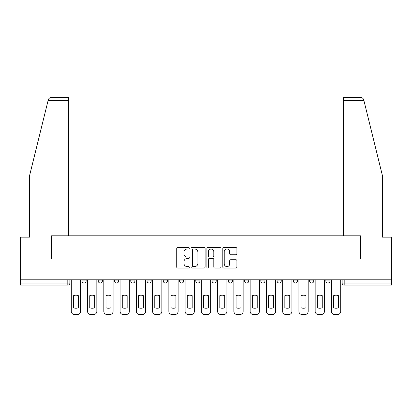<?xml version="1.0" encoding="UTF-8"?>
<svg xmlns="http://www.w3.org/2000/svg" width="412" height="412" viewBox="0 0 412 412"><rect width="100%" height="100%" fill="white"/><g stroke="black" fill="none" stroke-linecap="round" stroke-linejoin="round"><path stroke-width="0.62" d="M189.324 248.282A0.716 0.716 0 0 0 188.608 247.566L177.742 247.566A1.025 1.025 0 0 0 176.717 248.59L176.717 267.002A1.025 1.025 0 0 0 177.742 268.027L188.608 268.027A0.716 0.716 0 0 0 189.324 267.311A0.716 0.716 0 0 0 188.608 266.595L187.203 266.595A3.275 3.275 0 0 1 183.932 263.32L183.932 261.785A3.275 3.275 0 0 1 187.203 258.509L188.608 258.509A0.716 0.716 0 0 0 189.324 257.794A0.716 0.716 0 0 0 188.608 257.078L187.203 257.078A3.275 3.275 0 0 1 183.932 253.807L183.932 252.273A3.275 3.275 0 0 1 187.203 248.997L188.608 248.997A0.716 0.716 0 0 0 189.324 248.282M260.817 279.784L260.817 280.933L264.988 280.933A2.086 2.086 0 0 1 262.902 283.013A2.086 2.086 0 0 1 260.817 280.933L260.817 279.784M212.046 279.784L212.046 280.933L216.212 280.933A2.086 2.086 0 0 1 214.127 283.013A2.086 2.086 0 0 1 212.046 280.933L212.046 279.784M179.529 279.784L179.529 280.933L183.695 280.933A2.086 2.086 0 0 1 181.615 283.013A2.086 2.086 0 0 1 179.529 280.933L179.529 279.784M163.27 279.784L163.27 280.933L167.442 280.933A2.086 2.086 0 0 1 165.356 283.013A2.086 2.086 0 0 1 163.27 280.933L163.27 279.784M130.758 279.784L130.758 280.933L134.925 280.933A2.086 2.086 0 0 1 132.839 283.013A2.086 2.086 0 0 1 130.758 280.933L130.758 279.784M235.896 254.776A1.025 1.025 0 0 0 236.921 253.756L236.921 248.59A1.025 1.025 0 0 0 235.896 247.566L223.824 247.566A1.025 1.025 0 0 0 222.804 248.59L222.804 267.002A1.025 1.025 0 0 0 223.824 268.027L235.896 268.027A1.025 1.025 0 0 0 236.921 267.002L236.921 260.76A1.025 1.025 0 0 0 235.896 259.74L230.73 259.74A1.025 1.025 0 0 0 229.705 260.76L229.705 263.855A2.735 2.735 0 0 1 226.971 266.595A2.735 2.735 0 0 1 224.236 263.855L224.236 251.732A2.735 2.735 0 0 1 226.971 248.997A2.735 2.735 0 0 1 229.705 251.732L229.705 253.756A1.025 1.025 0 0 0 230.73 254.776L235.896 254.776M48.07 100.636L48.256 99.889C48.729 98.411 49.744 97.618 51.294 97.51L68.644 97.51L68.644 100.636L48.07 100.636L29.561 175.672L29.561 237.163L20.6 237.163L20.6 259.045L51.654 259.045L51.654 235.808L360.346 235.808L360.346 259.045L391.4 259.045L391.4 279.784L20.6 279.784L20.6 283.013L69.896 283.013L69.896 279.784L69.896 283.013A2.086 2.086 0 0 1 67.81 285.099L20.6 285.099L20.6 283.013M68.644 100.636L68.644 235.808L51.551 235.808L51.551 259.045L20.6 259.045L20.6 279.784M205.104 248.59A1.025 1.025 0 0 0 204.084 247.566L192.013 247.566A1.025 1.025 0 0 0 190.988 248.59L190.988 267.002A1.025 1.025 0 0 0 192.013 268.027L204.084 268.027A1.025 1.025 0 0 0 205.104 267.002L205.104 248.59M207.916 247.566L219.987 247.566A1.025 1.025 0 0 1 221.012 248.59L221.012 267.002A1.025 1.025 0 0 1 219.987 268.027L214.822 268.027A1.025 1.025 0 0 1 213.802 267.002L213.802 259.534A1.025 1.025 0 0 0 212.777 258.509L209.353 258.509A1.025 1.025 0 0 0 208.328 259.534L208.328 267.311A0.716 0.716 0 0 1 207.612 268.027A0.716 0.716 0 0 1 206.896 267.311L206.896 248.59A1.025 1.025 0 0 1 207.916 247.566M342.104 279.784L342.104 283.013L391.4 283.013L391.4 285.099L344.19 285.099A2.086 2.086 0 0 1 342.104 283.013M391.4 279.784L391.4 283.013M330.017 279.784L330.017 280.933A2.086 2.086 0 0 1 327.931 283.013A2.086 2.086 0 0 1 325.851 280.933L330.017 280.933M325.851 279.784L325.851 280.933M313.759 279.784L313.759 280.933A2.086 2.086 0 0 1 311.673 283.013A2.086 2.086 0 0 1 309.592 280.933L313.759 280.933M309.592 279.784L309.592 280.933M297.5 279.784L297.5 280.933A2.086 2.086 0 0 1 295.419 283.013A2.086 2.086 0 0 1 293.334 280.933A2.086 2.086 0 0 0 295.419 283.013M293.334 279.784L293.334 280.933L297.5 280.933M281.242 279.784L281.242 280.933A2.086 2.086 0 0 1 279.161 283.013A2.086 2.086 0 0 1 277.075 280.933A2.086 2.086 0 0 0 279.161 283.013M277.075 279.784L277.075 280.933L281.242 280.933M264.988 279.784L264.988 280.933A2.086 2.086 0 0 1 262.902 283.013M248.73 279.784L248.73 280.933A2.086 2.086 0 0 1 246.644 283.013A2.086 2.086 0 0 1 244.558 280.933L248.73 280.933M244.558 279.784L244.558 280.933M232.471 279.784L232.471 280.933A2.086 2.086 0 0 1 230.385 283.013A2.086 2.086 0 0 1 228.305 280.933L232.471 280.933L232.471 279.784M228.305 279.784L228.305 280.933M216.212 279.784L216.212 280.933M199.954 279.784L199.954 280.933A2.086 2.086 0 0 1 197.873 283.013A2.086 2.086 0 0 1 195.788 280.933L199.954 280.933L199.954 279.784M195.788 279.784L195.788 280.933M183.695 279.784L183.695 280.933L183.695 279.784M167.442 280.933L167.442 279.784L167.442 280.933A2.086 2.086 0 0 1 165.356 283.013M151.183 279.784L151.183 280.933A2.086 2.086 0 0 1 149.098 283.013A2.086 2.086 0 0 1 147.012 280.933A2.086 2.086 0 0 0 149.098 283.013A2.086 2.086 0 0 0 151.183 280.933L151.183 279.784M147.012 279.784L147.012 280.933L151.183 280.933M134.925 279.784L134.925 280.933M118.666 279.784L118.666 280.933A2.086 2.086 0 0 1 116.581 283.013A2.086 2.086 0 0 1 114.5 280.933A2.086 2.086 0 0 0 116.581 283.013A2.086 2.086 0 0 0 118.666 280.933L114.5 280.933L114.5 279.784M98.241 279.784L98.241 280.933L102.408 280.933L102.408 279.784L102.408 280.933A2.086 2.086 0 0 1 100.327 283.013A2.086 2.086 0 0 1 98.241 280.933A2.086 2.086 0 0 0 100.327 283.013M81.983 279.784L81.983 280.933L86.149 280.933L86.149 279.784L86.149 280.933A2.086 2.086 0 0 1 84.069 283.013A2.086 2.086 0 0 1 81.983 280.933A2.086 2.086 0 0 0 84.069 283.013M193.135 248.997A0.716 0.716 0 0 0 192.419 249.713L192.419 265.879A0.716 0.716 0 0 0 193.135 266.595L194.618 266.595A3.275 3.275 0 0 0 197.894 263.32L197.894 252.273A3.275 3.275 0 0 0 194.618 248.997L193.135 248.997M213.802 251.784A2.735 2.735 0 0 0 211.062 249.049A2.735 2.735 0 0 0 208.328 251.784L208.328 256.058A1.025 1.025 0 0 0 209.353 257.078L212.777 257.078A1.025 1.025 0 0 0 213.802 256.058L213.802 251.784M73.49 295.687L73.49 307.759A6.515 6.515 131.6 0 0 78.388 307.759A6.515 6.515 -131.6 0 1 73.49 307.759L73.49 295.687A6.515 6.515 -131.6 0 1 78.388 295.687A6.515 6.515 131.6 0 0 73.49 295.687M78.388 295.687L78.388 307.759L78.388 295.687M71.302 311.364L71.302 279.784L71.302 311.364A3.126 3.126 48.4 0 0 74.428 314.49L77.451 314.49A3.126 3.126 48.4 0 0 80.577 311.364L80.577 279.784M74.428 314.49L77.451 314.49M89.749 295.687L89.749 307.759A6.515 6.515 131.6 0 0 94.647 307.759A6.515 6.515 -131.6 0 1 89.749 307.759L89.749 295.687A6.515 6.515 -131.6 0 1 94.647 295.687A6.515 6.515 131.6 0 0 89.749 295.687M94.647 295.687L94.647 307.759L94.647 295.687M87.56 311.364L87.56 279.784L87.56 311.364A3.126 3.126 48.4 0 0 90.686 314.49L93.709 314.49A3.126 3.126 48.4 0 0 96.835 311.364L96.835 279.784M106.002 295.687L106.002 307.759A6.515 6.515 131.6 0 0 110.905 307.759A6.515 6.515 -131.6 0 1 106.002 307.759L106.002 295.687A6.515 6.515 -131.6 0 1 110.905 295.687A6.515 6.515 131.6 0 0 106.002 295.687M110.905 295.687L110.905 307.759L110.905 295.687M103.819 311.364L103.819 279.784L103.819 311.364A3.126 3.126 48.4 0 0 106.945 314.49L109.963 314.49A3.126 3.126 48.4 0 0 113.094 311.364L113.094 279.784M48.256 99.889C48.544 99.045 48.544 99.045 48.256 99.889M363.93 100.636L363.744 99.889C363.456 99.045 363.456 99.045 363.744 99.889C363.456 99.045 363.456 99.045 363.744 99.889C363.271 98.411 362.256 97.618 360.706 97.51L343.356 97.51L343.356 235.808L360.449 235.808L360.449 259.045L391.4 259.045L391.4 237.163L382.439 237.163L382.439 175.672L363.93 100.636L343.356 100.636M90.686 314.49L93.709 314.49M106.945 314.49L109.963 314.49M122.261 295.687L122.261 307.759A6.515 6.515 131.6 0 0 127.159 307.759A6.515 6.515 -131.6 0 1 122.261 307.759L122.261 295.687A6.515 6.515 -131.6 0 1 127.159 295.687A6.515 6.515 131.6 0 0 122.261 295.687M127.159 295.687L127.159 307.759L127.159 295.687M120.072 311.364L120.072 279.784L120.072 311.364A3.126 3.126 48.4 0 0 123.198 314.49L126.221 314.49A3.126 3.126 48.4 0 0 129.347 311.364L129.347 279.784M138.52 295.687L138.52 307.759A6.515 6.515 131.6 0 0 143.417 307.759A6.515 6.515 -131.6 0 1 138.52 307.759L138.52 295.687A6.515 6.515 -131.6 0 1 143.417 295.687A6.515 6.515 131.6 0 0 138.52 295.687M143.417 295.687L143.417 307.759L143.417 295.687M136.331 311.364L136.331 279.784L136.331 311.364A3.126 3.126 48.4 0 0 139.457 314.49L142.48 314.49A3.126 3.126 48.4 0 0 145.606 311.364L145.606 279.784M154.778 295.687L154.778 307.759A6.515 6.515 131.6 0 0 159.676 307.759A6.515 6.515 -131.6 0 1 154.778 307.759L154.778 295.687A6.515 6.515 -131.6 0 1 159.676 295.687A6.515 6.515 131.6 0 0 154.778 295.687M159.676 295.687L159.676 307.759L159.676 295.687M152.589 311.364L152.589 279.784L152.589 311.364A3.126 3.126 48.4 0 0 155.715 314.49L158.738 314.49A3.126 3.126 48.4 0 0 161.865 311.364L161.865 279.784M123.198 314.49L126.221 314.49M139.457 314.49L142.48 314.49M155.715 314.49L158.738 314.49M171.037 295.687L171.037 307.759A6.515 6.515 131.6 0 0 175.934 307.759A6.515 6.515 -131.6 0 1 171.037 307.759L171.037 295.687A6.515 6.515 -131.6 0 1 175.934 295.687A6.515 6.515 131.6 0 0 171.037 295.687M175.934 295.687L175.934 307.759L175.934 295.687M168.848 311.364L168.848 279.784L168.848 311.364A3.126 3.126 48.4 0 0 171.974 314.49L174.997 314.49A3.126 3.126 48.4 0 0 178.123 311.364L178.123 279.784M171.974 314.49L174.997 314.49M187.295 295.687L187.295 307.759A6.515 6.515 131.6 0 0 192.193 307.759A6.515 6.515 -131.6 0 1 187.295 307.759L187.295 295.687A6.515 6.515 -131.6 0 1 192.193 295.687A6.515 6.515 131.6 0 0 187.295 295.687M192.193 295.687L192.193 307.759L192.193 295.687M185.106 311.364L185.106 279.784L185.106 311.364A3.126 3.126 48.4 0 0 188.233 314.49L191.256 314.49A3.126 3.126 48.4 0 0 194.382 311.364L194.382 279.784M188.233 314.49L191.256 314.49M203.549 295.687L203.549 307.759A6.515 6.515 131.6 0 0 208.451 307.759A6.515 6.515 -131.6 0 1 203.549 307.759L203.549 295.687A6.515 6.515 -131.6 0 1 208.451 295.687A6.515 6.515 131.6 0 0 203.549 295.687M208.451 295.687L208.451 307.759L208.451 295.687M201.36 311.364L201.36 279.784L201.36 311.364A3.126 3.126 48.4 0 0 204.491 314.49L207.509 314.49A3.126 3.126 48.4 0 0 210.64 311.364L210.64 279.784M204.491 314.49L207.509 314.49M219.807 295.687L219.807 307.759A6.515 6.515 131.6 0 0 224.705 307.759A6.515 6.515 -131.6 0 1 219.807 307.759L219.807 295.687A6.515 6.515 -131.6 0 1 224.705 295.687A6.515 6.515 131.6 0 0 219.807 295.687M224.705 295.687L224.705 307.759L224.705 295.687M217.618 311.364L217.618 279.784L217.618 311.364A3.126 3.126 48.4 0 0 220.744 314.49L223.768 314.49A3.126 3.126 48.4 0 0 226.894 311.364L226.894 279.784M220.744 314.49L223.768 314.49M236.066 295.687L236.066 307.759A6.515 6.515 131.6 0 0 240.963 307.759A6.515 6.515 -131.6 0 1 236.066 307.759L236.066 295.687A6.515 6.515 -131.6 0 1 240.963 295.687A6.515 6.515 131.6 0 0 236.066 295.687M240.963 295.687L240.963 307.759L240.963 295.687M233.877 311.364L233.877 279.784L233.877 311.364A3.126 3.126 48.4 0 0 237.003 314.49L240.026 314.49A3.126 3.126 48.4 0 0 243.152 311.364L243.152 279.784M237.003 314.49L240.026 314.49M252.324 295.687L252.324 307.759A6.515 6.515 131.6 0 0 257.222 307.759A6.515 6.515 -131.6 0 1 252.324 307.759L252.324 295.687A6.515 6.515 -131.6 0 1 257.222 295.687A6.515 6.515 131.6 0 0 252.324 295.687M257.222 295.687L257.222 307.759L257.222 295.687M250.136 311.364L250.136 279.784L250.136 311.364A3.126 3.126 48.4 0 0 253.262 314.49L256.285 314.49A3.126 3.126 48.4 0 0 259.411 311.364L259.411 279.784M253.262 314.49L256.285 314.49M268.583 295.687L268.583 307.759A6.515 6.515 131.6 0 0 273.48 307.759A6.515 6.515 -131.6 0 1 268.583 307.759L268.583 295.687A6.515 6.515 -131.6 0 1 273.48 295.687A6.515 6.515 131.6 0 0 268.583 295.687M273.48 295.687L273.48 307.759L273.48 295.687M266.394 311.364L266.394 279.784L266.394 311.364A3.126 3.126 48.4 0 0 269.52 314.49L272.543 314.49A3.126 3.126 48.4 0 0 275.669 311.364L275.669 279.784M269.52 314.49L272.543 314.49M284.841 295.687L284.841 307.759A6.515 6.515 131.6 0 0 289.739 307.759A6.515 6.515 -131.6 0 1 284.841 307.759L284.841 295.687A6.515 6.515 -131.6 0 1 289.739 295.687A6.515 6.515 131.6 0 0 284.841 295.687M289.739 295.687L289.739 307.759L289.739 295.687M282.653 311.364L282.653 279.784L282.653 311.364A3.126 3.126 48.4 0 0 285.779 314.49L288.802 314.49A3.126 3.126 48.4 0 0 291.928 311.364L291.928 279.784M285.779 314.49L288.802 314.49M301.095 295.687L301.095 307.759A6.515 6.515 131.6 0 0 305.998 307.759A6.515 6.515 -131.6 0 1 301.095 307.759L301.095 295.687A6.515 6.515 -131.6 0 1 305.998 295.687A6.515 6.515 131.6 0 0 301.095 295.687M305.998 295.687L305.998 307.759L305.998 295.687M298.906 311.364L298.906 279.784L298.906 311.364A3.126 3.126 48.4 0 0 302.037 314.49L305.055 314.49A3.126 3.126 48.4 0 0 308.181 311.364L308.181 279.784M302.037 314.49L305.055 314.49M317.353 295.687L317.353 307.759A6.515 6.515 131.6 0 0 322.251 307.759A6.515 6.515 -131.6 0 1 317.353 307.759L317.353 295.687A6.515 6.515 -131.6 0 1 322.251 295.687A6.515 6.515 131.6 0 0 317.353 295.687M322.251 295.687L322.251 307.759L322.251 295.687M315.165 311.364L315.165 279.784L315.165 311.364A3.126 3.126 48.4 0 0 318.291 314.49L321.314 314.49A3.126 3.126 48.4 0 0 324.44 311.364L324.44 279.784M318.291 314.49L321.314 314.49M333.612 295.687L333.612 307.759A6.515 6.515 131.6 0 0 338.51 307.759A6.515 6.515 -131.6 0 1 333.612 307.759L333.612 295.687A6.515 6.515 -131.6 0 1 338.51 295.687A6.515 6.515 131.6 0 0 333.612 295.687M338.51 295.687L338.51 307.759L338.51 295.687M331.423 311.364L331.423 279.784L331.423 311.364A3.126 3.126 48.4 0 0 334.549 314.49L337.572 314.49A3.126 3.126 48.4 0 0 340.698 311.364L340.698 279.784M334.549 314.49L337.572 314.49M67.81 279.784L67.81 285.099M344.19 279.784L344.19 285.099"/></g></svg>
